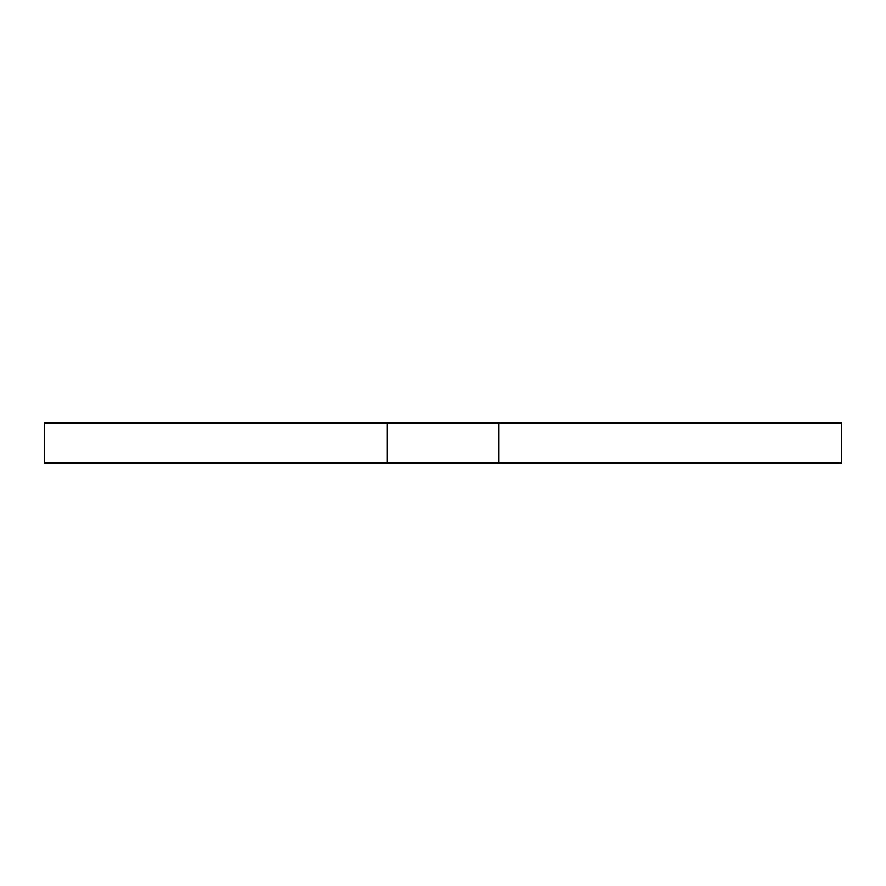 <?xml version="1.0" encoding="UTF-8"?>
<svg xmlns="http://www.w3.org/2000/svg" width="886" height="886" viewBox="0 0 886 886"><rect width="100%" height="100%" fill="white"/><g stroke="black" fill="none" stroke-linecap="round" stroke-linejoin="round"><path stroke-width="1.33" d="M387.16 462.946L44.3 462.946L44.3 423.054L387.16 423.054L387.16 462.946L841.7 462.946L841.7 423.054L387.16 423.054M498.84 423.054L498.84 462.946"/></g></svg>
